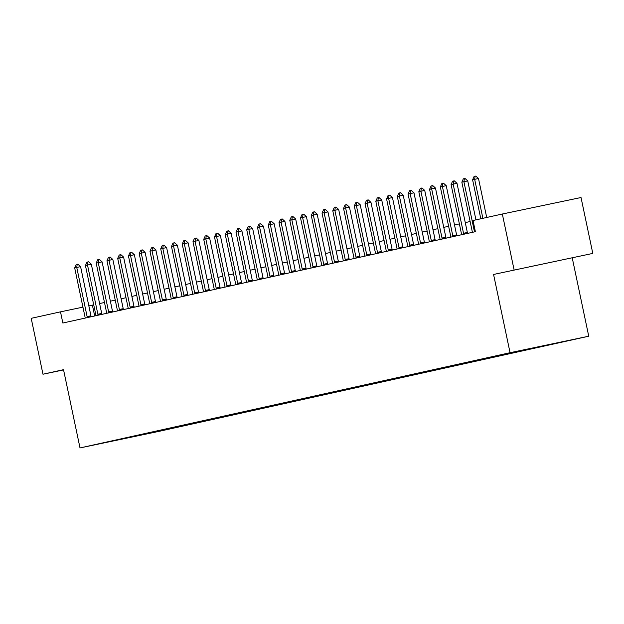 <?xml version="1.0" encoding="UTF-8"?>
<svg xmlns="http://www.w3.org/2000/svg" width="624" height="624" viewBox="0 0 624 624"><rect width="100%" height="100%" fill="white"/><g stroke="black" fill="none" stroke-linecap="round" stroke-linejoin="round"><path stroke-width="0.94" d="M529.16 266.877L557.076 261.011L529.16 266.877M592.8 253.414L493.568 274.459L592.8 253.414L581.022 197.519L502.328 214.016L473.031 220.498L475.387 231.676L62.852 323.021L60.497 311.844L31.2 318.334L42.978 374.228L63.57 369.907M572.255 257.962L588.744 336.211L158.707 431.434L80.012 447.931L510.058 352.708L588.744 336.211M137.795 435.786L563.293 341.57L511.477 352.568L137.491 435.474M530.057 348.933L529.643 348.644M525.923 349.846L525.502 349.557M519.308 351.312L518.879 351.023M515.167 352.225L514.753 351.936M508.552 353.691L508.123 353.402M504.418 354.611L503.997 354.323M497.796 356.078L497.375 355.781M493.662 356.99L493.241 356.702M487.04 358.457L486.619 358.16M482.906 359.369L482.485 359.081M476.291 360.836L475.862 360.547M472.15 361.756L471.728 361.468M465.535 363.223L465.106 362.926M461.393 364.135L460.98 363.847M454.779 365.602L454.358 365.305M450.645 366.514L450.224 366.226M444.023 367.981L443.602 367.692M439.889 368.901L439.468 368.612M433.267 370.36L432.845 370.071M429.133 371.28L428.711 370.991M422.518 372.746L422.089 372.45M418.376 373.659L417.955 373.37M411.762 375.125L411.333 374.837M407.628 376.038L407.207 375.749M401.006 377.504L400.585 377.216M396.872 378.425L396.451 378.136M390.25 379.891L389.828 379.595M386.116 380.804L385.694 380.515M379.493 382.27L379.072 381.974M375.359 383.183L374.938 382.894M368.745 384.649L368.316 384.361M364.603 385.57L364.19 385.281M357.989 387.036L357.56 386.74M353.855 387.949L353.434 387.66M347.233 389.415L346.811 389.119M343.099 390.328L342.677 390.039M336.476 391.794L336.055 391.505M332.342 392.714L331.921 392.426M325.728 394.173L325.299 393.884M321.586 395.093L321.165 394.805M314.972 396.56L314.543 396.263M310.83 397.472L310.417 397.184M304.216 398.939L303.794 398.65M300.082 399.851L299.66 399.563M293.459 401.318L293.038 401.029M289.325 402.238L288.904 401.95M282.703 403.705L282.282 403.408M278.569 404.617L278.148 404.329M271.955 406.084L271.526 405.787M267.813 406.996L267.4 406.708M261.199 408.463L260.77 408.174M257.065 409.383L256.643 409.094M250.442 410.849L250.021 410.553M246.308 411.762L245.887 411.473M239.686 413.228L239.265 412.932M235.552 414.141L235.131 413.852M228.93 415.607L228.509 415.319M224.796 416.528L224.375 416.239M218.182 417.986L217.753 417.698M214.04 418.907L213.626 418.618M207.425 420.373L207.004 420.077M203.291 421.286L202.87 420.997M196.669 422.752L196.248 422.464M192.535 423.665L192.114 423.376M185.913 425.131L185.492 424.843M181.779 426.052L181.358 425.763M175.165 427.518L174.736 427.222M171.023 428.431L170.602 428.142M164.408 429.897L163.979 429.601M160.267 430.81L159.853 430.521M153.652 432.276L153.231 431.987M149.518 433.196L149.097 432.908M514.106 269.903L502.328 214.016M493.568 274.459L510.058 352.708M80.012 447.931L63.523 369.681L42.978 374.228M93.725 304.863L88.85 305.9M82.953 307.141L60.497 311.844M470.137 221.52L465.27 222.596M459.381 223.899L454.514 224.975M448.625 226.278L443.758 227.362M437.876 228.665L433.009 229.741M427.12 231.044L422.253 232.12M416.364 233.423L411.497 234.507M405.608 235.81L400.741 236.886M394.852 238.189L389.984 239.265M384.103 240.568L379.236 241.644M373.347 242.954L368.48 244.031M362.591 245.333L357.724 246.41M351.835 247.712L346.967 248.789M341.078 250.091L336.211 251.176M330.33 252.478L325.463 253.555M319.574 254.857L314.707 255.934M308.818 257.236L303.95 258.32M298.061 259.623L293.194 260.699M287.313 262.002L282.446 263.078M276.557 264.381L271.69 265.457M265.801 266.768L260.933 267.844M255.044 269.147L250.177 270.223M244.288 271.526L239.421 272.602M233.54 273.905L228.673 274.989M222.784 276.292L217.916 277.368M212.027 278.671L207.16 279.747M201.271 281.05L196.404 282.134M190.515 283.436L185.648 284.513M179.767 285.815L174.899 286.892M169.01 288.194L164.143 289.271M158.254 290.581L153.387 291.658M147.498 292.96L142.631 294.037M136.75 295.339L131.882 296.416M125.993 297.718L121.126 298.802M115.237 300.105L110.37 301.181M104.481 302.484L99.614 303.56M94.684 315.978L92.399 305.159M85.192 318.076L85.16 317.772A2.285 0.71 -101.8 0 0 85.043 317.086L74.685 267.899L76.183 264.545L77.212 264.319L76.752 267.439L80.582 266.643L90.94 315.822A2.285 0.71 -101.8 0 0 91.12 316.493L91.198 316.75M74.685 267.899L76.752 267.439L87.118 316.625A2.285 0.71 -101.8 0 0 87.29 317.296L87.383 317.593M77.212 264.319L77.852 264.178L80.582 266.643M95.948 315.697L95.909 315.385A2.285 0.71 -101.8 0 0 95.8 314.707L85.433 265.52L86.939 262.166L87.968 261.932L87.508 265.06L91.33 264.256L101.696 313.443A2.285 0.71 -101.8 0 0 101.876 314.114L101.954 314.371M85.433 265.52L87.508 265.06L97.867 314.246A2.285 0.71 -101.8 0 0 98.046 314.917L98.14 315.214M87.968 261.932L88.608 261.799L91.33 264.256M106.704 313.318L106.665 313.006A2.285 0.71 -101.8 0 0 106.556 312.32L96.19 263.141L97.687 259.779L98.725 259.553L98.257 262.681L102.086 261.877L112.453 311.064A2.285 0.71 -101.8 0 0 112.624 311.735L112.71 311.984M96.19 263.141L98.257 262.681L108.623 311.867A2.285 0.71 -101.8 0 0 108.802 312.538L108.896 312.835M98.725 259.553L99.364 259.42L102.086 261.877M117.452 310.931L117.421 310.627A2.285 0.71 -101.8 0 0 117.312 309.941L106.946 260.754L108.443 257.4L109.481 257.174L109.013 260.302L112.843 259.498L123.209 308.677A2.285 0.71 -101.8 0 0 123.38 309.348L123.458 309.605M106.946 260.754L109.013 260.302L119.379 309.481A2.285 0.71 -101.8 0 0 119.551 310.151L119.644 310.448M109.481 257.174L110.12 257.041L112.843 259.498M128.209 308.552L128.177 308.248A2.285 0.71 -101.8 0 0 128.068 307.562L117.702 258.375L119.2 255.021L120.237 254.787L119.769 257.915L123.599 257.111L133.965 306.298A2.285 0.71 -101.8 0 0 134.137 306.969L134.215 307.226M117.702 258.375L119.769 257.915L130.135 307.102A2.285 0.71 -101.8 0 0 130.307 307.772L130.4 308.069M120.237 254.787L120.869 254.654L123.599 257.111M138.965 306.173L138.934 305.861A2.285 0.71 -101.8 0 0 138.817 305.175L128.458 255.996L129.956 252.634L130.985 252.408L130.525 255.536L134.347 254.732L144.713 303.919A2.285 0.71 -101.8 0 0 144.893 304.59L144.971 304.84M128.458 255.996L130.525 255.536L140.891 304.723A2.285 0.71 -101.8 0 0 141.063 305.393L141.157 305.69M130.985 252.408L131.625 252.275L134.347 254.732M149.721 303.794L149.682 303.482A2.285 0.71 -101.8 0 0 149.573 302.796L139.207 253.609L140.712 250.255L141.742 250.029L141.274 253.157L145.103 252.353L155.47 301.54A2.285 0.71 -101.8 0 0 155.649 302.211L155.727 302.461M139.207 253.609L141.274 253.157L151.64 302.336A2.285 0.71 -101.8 0 0 151.819 303.007L151.913 303.303M141.742 250.029L142.381 249.896L145.103 252.353M160.469 301.408L160.438 301.103A2.285 0.71 -101.8 0 0 160.329 300.417L149.963 251.23L151.46 247.876L152.498 247.65L152.03 250.77L155.86 249.967L166.226 299.153A2.285 0.71 -101.8 0 0 166.397 299.824L166.483 300.082M149.963 251.23L152.03 250.77L162.396 299.957A2.285 0.71 -101.8 0 0 162.575 300.628L162.669 300.924M152.498 247.65L153.137 247.51L155.86 249.967M171.226 299.029L171.194 298.717A2.285 0.71 -101.8 0 0 171.085 298.038L160.719 248.851L162.217 245.497L163.254 245.263L162.786 248.391L166.616 247.588L176.982 296.774A2.285 0.71 -101.8 0 0 177.154 297.445L177.232 297.695M160.719 248.851L162.786 248.391L173.152 297.578A2.285 0.71 -101.8 0 0 173.324 298.249L173.417 298.545M163.254 245.263L163.894 245.131L166.616 247.588M181.982 296.65L181.951 296.338A2.285 0.71 -101.8 0 0 181.841 295.651L171.475 246.464L172.973 243.11L174.002 242.884L173.542 246.012L177.372 245.209L187.73 294.395A2.285 0.71 -101.8 0 0 187.91 295.066L187.988 295.316M171.475 246.464L173.542 246.012L183.908 295.199A2.285 0.71 -101.8 0 0 184.08 295.87L184.174 296.158M174.002 242.884L174.642 242.752L177.372 245.209M192.738 294.263L192.699 293.959A2.285 0.71 -101.8 0 0 192.59 293.272L182.224 244.085L183.729 240.731L184.759 240.505L184.298 243.625L188.12 242.83L198.487 292.009A2.285 0.71 -101.8 0 0 198.666 292.679L198.744 292.937M182.224 244.085L184.298 243.625L194.657 292.812A2.285 0.71 -101.8 0 0 194.836 293.483L194.93 293.779M184.759 240.505L185.398 240.365L188.12 242.83M203.494 291.884L203.455 291.572A2.285 0.71 -101.8 0 0 203.346 290.893L192.98 241.706L194.477 238.352L195.515 238.118L195.047 241.246L198.877 240.443L209.243 289.63A2.285 0.71 -101.8 0 0 209.414 290.3L209.5 290.558M192.98 241.706L195.047 241.246L205.413 290.433A2.285 0.71 -101.8 0 0 205.592 291.104L205.686 291.4M195.515 238.118L196.154 237.986L198.877 240.443M214.243 289.505L214.211 289.193A2.285 0.71 -101.8 0 0 214.102 288.506L203.736 239.327L205.234 235.966L206.271 235.739L205.803 238.867L209.633 238.064L219.999 287.251A2.285 0.71 -101.8 0 0 220.171 287.921L220.256 288.171M203.736 239.327L205.803 238.867L216.169 288.054A2.285 0.71 -101.8 0 0 216.341 288.725L216.434 289.021M206.271 235.739L206.911 235.607L209.633 238.064M224.999 287.118L224.968 286.814A2.285 0.71 -101.8 0 0 224.858 286.127L214.492 236.941L215.99 233.587L217.027 233.36L216.559 236.488L220.389 235.685L230.755 284.864A2.285 0.71 -101.8 0 0 230.927 285.535L231.005 285.792M214.492 236.941L216.559 236.488L226.925 285.667A2.285 0.71 -101.8 0 0 227.097 286.338L227.191 286.634M217.027 233.36L217.659 233.228L220.389 235.685M235.755 284.739L235.724 284.435A2.285 0.71 -101.8 0 0 235.607 283.748L225.248 234.562L226.746 231.208L227.776 230.974L227.315 234.101L231.145 233.298L241.504 282.485A2.285 0.71 -101.8 0 0 241.683 283.156L241.761 283.413M225.248 234.562L227.315 234.101L237.682 283.288A2.285 0.71 -101.8 0 0 237.853 283.959L237.947 284.255M227.776 230.974L228.415 230.841L231.145 233.298M246.511 282.36L246.472 282.048A2.285 0.71 -101.8 0 0 246.363 281.362L235.997 232.183L237.502 228.821L238.532 228.595L238.072 231.722L241.894 230.919L252.26 280.106A2.285 0.71 -101.8 0 0 252.439 280.777L252.517 281.026M235.997 232.183L238.072 231.722L248.43 280.909A2.285 0.71 -101.8 0 0 248.609 281.58L248.703 281.876M238.532 228.595L239.171 228.462L241.894 230.919M257.267 279.981L257.228 279.669A2.285 0.71 -101.8 0 0 257.119 278.983L246.753 229.796L248.251 226.442L249.288 226.216L248.82 229.343L252.65 228.54L263.016 277.727A2.285 0.71 -101.8 0 0 263.188 278.398L263.273 278.647M246.753 229.796L248.82 229.343L259.186 278.522A2.285 0.71 -101.8 0 0 259.366 279.193L259.459 279.49M249.288 226.216L249.928 226.083L252.65 228.54M268.016 277.594L267.985 277.29A2.285 0.71 -101.8 0 0 267.875 276.604L257.509 227.417L259.007 224.063L260.044 223.837L259.576 226.957L263.406 226.153L273.772 275.34A2.285 0.71 -101.8 0 0 273.944 276.011L274.022 276.268M257.509 227.417L259.576 226.957L269.942 276.143A2.285 0.71 -101.8 0 0 270.114 276.814L270.208 277.111M260.044 223.837L260.684 223.696L263.406 226.153M278.772 275.215L278.741 274.903A2.285 0.71 -101.8 0 0 278.632 274.225L268.265 225.038L269.763 221.684L270.8 221.45L270.332 224.578L274.162 223.774L284.528 272.961A2.285 0.71 -101.8 0 0 284.7 273.632L284.778 273.881M268.265 225.038L270.332 224.578L280.699 273.764A2.285 0.71 -101.8 0 0 280.87 274.435L280.964 274.732M270.8 221.45L271.432 221.317L274.162 223.774M289.528 272.836L289.489 272.524A2.285 0.71 -101.8 0 0 289.38 271.838L279.022 222.651L280.519 219.297L281.549 219.071L281.089 222.199L284.911 221.395L295.277 270.582A2.285 0.71 -101.8 0 0 295.456 271.253L295.534 271.502M279.022 222.651L281.089 222.199L291.455 271.385A2.285 0.71 -101.8 0 0 291.626 272.056L291.72 272.345M281.549 219.071L282.188 218.938L284.911 221.395M300.284 270.449L300.245 270.145A2.285 0.71 -101.8 0 0 300.136 269.459L289.77 220.272L291.275 216.918L292.305 216.692L291.837 219.812L295.667 219.016L306.033 268.195A2.285 0.71 -101.8 0 0 306.212 268.866L306.29 269.123M289.77 220.272L291.837 219.812L302.203 268.999A2.285 0.71 -101.8 0 0 302.383 269.669L302.476 269.966M292.305 216.692L292.945 216.551L295.667 219.016M311.033 268.07L311.002 267.758A2.285 0.71 -101.8 0 0 310.892 267.08L300.526 217.893L302.024 214.539L303.061 214.305L302.593 217.433L306.423 216.629L316.789 265.816A2.285 0.71 -101.8 0 0 316.961 266.487L317.047 266.744M300.526 217.893L302.593 217.433L312.959 266.62A2.285 0.71 -101.8 0 0 313.139 267.29L313.232 267.587M303.061 214.305L303.701 214.172L306.423 216.629M321.789 265.691L321.758 265.379A2.285 0.71 -101.8 0 0 321.649 264.693L311.282 215.514L312.78 212.152L313.817 211.926L313.349 215.054L317.179 214.25L327.545 263.437A2.285 0.71 -101.8 0 0 327.717 264.108L327.795 264.358M311.282 215.514L313.349 215.054L323.716 264.241A2.285 0.71 -101.8 0 0 323.887 264.911L323.981 265.208M313.817 211.926L314.449 211.793L317.179 214.25M332.545 263.305L332.514 263A2.285 0.71 -101.8 0 0 332.397 262.314L322.039 213.127L323.536 209.773L324.566 209.547L324.106 212.675L327.935 211.871L338.294 261.05A2.285 0.71 -101.8 0 0 338.473 261.721L338.551 261.979M322.039 213.127L324.106 212.675L334.472 261.854A2.285 0.71 -101.8 0 0 334.643 262.525L334.737 262.821M324.566 209.547L325.205 209.414L327.935 211.871M343.301 260.926L343.262 260.621A2.285 0.71 -101.8 0 0 343.153 259.935L332.787 210.748L334.292 207.394L335.322 207.16L334.862 210.288L338.684 209.485L349.05 258.671A2.285 0.71 -101.8 0 0 349.229 259.342L349.307 259.6M332.787 210.748L334.862 210.288L345.22 259.475A2.285 0.71 -101.8 0 0 345.4 260.146L345.493 260.442M335.322 207.16L335.962 207.028L338.684 209.485M354.058 258.547L354.019 258.235A2.285 0.71 -101.8 0 0 353.909 257.548L343.543 208.369L345.041 205.007L346.078 204.781L345.61 207.909L349.44 207.106L359.806 256.292A2.285 0.71 -101.8 0 0 359.978 256.963L360.064 257.213M343.543 208.369L345.61 207.909L355.976 257.096A2.285 0.71 -101.8 0 0 356.156 257.767L356.249 258.063M346.078 204.781L346.718 204.649L349.44 207.106M364.806 256.168L364.775 255.856A2.285 0.71 -101.8 0 0 364.666 255.169L354.299 205.982L355.797 202.628L356.834 202.402L356.366 205.53L360.196 204.727L370.562 253.913A2.285 0.71 -101.8 0 0 370.734 254.584L370.82 254.834M354.299 205.982L356.366 205.53L366.733 254.709A2.285 0.71 -101.8 0 0 366.904 255.38L366.998 255.676M356.834 202.402L357.474 202.27L360.196 204.727M375.562 253.781L375.531 253.477A2.285 0.71 -101.8 0 0 375.422 252.79L365.056 203.603L366.553 200.249L367.591 200.023L367.123 203.143L370.952 202.34L381.319 251.527A2.285 0.71 -101.8 0 0 381.49 252.197L381.568 252.455M365.056 203.603L367.123 203.143L377.489 252.33A2.285 0.71 -101.8 0 0 377.66 253.001L377.754 253.297M367.591 200.023L368.222 199.883L370.952 202.34M386.318 251.402L386.287 251.09A2.285 0.71 -101.8 0 0 386.17 250.411L375.812 201.224L377.309 197.87L378.339 197.636L377.879 200.764L381.709 199.961L392.067 249.148A2.285 0.71 -101.8 0 0 392.246 249.818L392.324 250.068M375.812 201.224L377.879 200.764L388.245 249.951A2.285 0.71 -101.8 0 0 388.417 250.622L388.51 250.918M378.339 197.636L378.979 197.504L381.709 199.961M397.075 249.023L397.036 248.711A2.285 0.71 -101.8 0 0 396.926 248.024L386.56 198.838L388.066 195.484L389.095 195.257L388.627 198.385L392.457 197.582L402.823 246.769A2.285 0.71 -101.8 0 0 403.003 247.439L403.081 247.689M386.56 198.838L388.627 198.385L398.993 247.572A2.285 0.71 -101.8 0 0 399.173 248.235L399.266 248.531M389.095 195.257L389.735 195.125L392.457 197.582M407.831 246.636L407.792 246.332A2.285 0.71 -101.8 0 0 407.683 245.645L397.316 196.459L398.814 193.105L399.851 192.878L399.383 195.998L403.213 195.203L413.579 244.382A2.285 0.71 -101.8 0 0 413.751 245.053L413.837 245.31M397.316 196.459L399.383 195.998L409.75 245.185A2.285 0.71 -101.8 0 0 409.929 245.856L410.023 246.152M399.851 192.878L400.491 192.738L403.213 195.203M418.579 244.257L418.548 243.945A2.285 0.71 -101.8 0 0 418.439 243.266L408.073 194.08L409.57 190.726L410.608 190.492L410.14 193.619L413.969 192.816L424.336 242.003A2.285 0.71 -101.8 0 0 424.507 242.674L424.585 242.931M408.073 194.08L410.14 193.619L420.506 242.806A2.285 0.71 -101.8 0 0 420.677 243.477L420.771 243.773M410.608 190.492L411.247 190.359L413.969 192.816M429.335 241.878L429.304 241.566A2.285 0.71 -101.8 0 0 429.195 240.88L418.829 191.701L420.326 188.339L421.364 188.113L420.896 191.24L424.726 190.437L435.084 239.624A2.285 0.71 -101.8 0 0 435.263 240.295L435.341 240.544M418.829 191.701L420.896 191.24L431.262 240.427A2.285 0.71 -101.8 0 0 431.434 241.098L431.527 241.394M421.364 188.113L421.996 187.98L424.726 190.437M440.092 239.491L440.053 239.187A2.285 0.71 -101.8 0 0 439.943 238.501L429.577 189.314L431.083 185.96L432.112 185.734L431.652 188.861L435.474 188.058L445.84 237.237A2.285 0.71 -101.8 0 0 446.02 237.908L446.098 238.165M429.577 189.314L431.652 188.861L442.01 238.04A2.285 0.71 -101.8 0 0 442.19 238.711L442.283 239.008M432.112 185.734L432.752 185.601L435.474 188.058M450.848 237.112L450.809 236.808A2.285 0.71 -101.8 0 0 450.7 236.122L440.333 186.935L441.839 183.581L442.868 183.347L442.4 186.475L446.23 185.671L456.596 234.858A2.285 0.71 -101.8 0 0 456.776 235.529L456.854 235.786M440.333 186.935L442.4 186.475L452.767 235.661A2.285 0.71 -101.8 0 0 452.946 236.332L453.04 236.629M442.868 183.347L443.508 183.214L446.23 185.671M461.596 234.733L461.565 234.421A2.285 0.71 -101.8 0 0 461.456 233.735L451.09 184.556L452.587 181.194L453.625 180.968L453.157 184.096L456.986 183.292L467.353 232.479A2.285 0.71 -101.8 0 0 467.524 233.15L467.61 233.399M451.09 184.556L453.157 184.096L463.523 233.282A2.285 0.71 -101.8 0 0 463.702 233.953L463.788 234.25M453.625 180.968L454.264 180.835L456.986 183.292M475.948 219.859L467.743 180.913L463.913 181.717L474.279 230.896A2.285 0.71 -101.8 0 0 474.451 231.566L474.544 231.863M472.352 232.354L472.321 232.042A2.285 0.71 -101.8 0 0 472.212 231.356L461.846 182.169L463.343 178.815L464.381 178.589L465.013 178.456L467.743 180.913M464.381 178.589L463.913 181.717L461.846 182.169M480.815 218.774L472.602 179.79L474.1 176.436L475.129 176.21L474.669 179.33L478.499 178.526L486.704 217.472M472.602 179.79L474.669 179.33L482.882 218.322M475.129 176.21L475.769 176.069L478.499 178.526M87.29 317.296L91.12 316.493M87.118 316.625L90.94 315.822M98.046 314.917L101.876 314.114M97.867 314.246L101.696 313.443M108.802 312.538L112.624 311.735M108.623 311.867L112.453 311.064M119.551 310.151L123.38 309.348M119.379 309.481L123.209 308.677M130.307 307.772L134.137 306.969M130.135 307.102L133.965 306.298M141.063 305.393L144.893 304.59M140.891 304.723L144.713 303.919M151.819 303.007L155.649 302.211M151.64 302.336L155.47 301.54M162.575 300.628L166.397 299.824M162.396 299.957L166.226 299.153M173.324 298.249L177.154 297.445M173.152 297.578L176.982 296.774M184.08 295.87L187.91 295.066M183.908 295.199L187.73 294.395M194.836 293.483L198.666 292.679M194.657 292.812L198.487 292.009M205.592 291.104L209.414 290.3M205.413 290.433L209.243 289.63M216.341 288.725L220.171 287.921M216.169 288.054L219.999 287.251M227.097 286.338L230.927 285.535M226.925 285.667L230.755 284.864M237.853 283.959L241.683 283.156M237.682 283.288L241.504 282.485M248.609 281.58L252.439 280.777M248.43 280.909L252.26 280.106M259.366 279.193L263.188 278.398M259.186 278.522L263.016 277.727M270.114 276.814L273.944 276.011M269.942 276.143L273.772 275.34M280.87 274.435L284.7 273.632M280.699 273.764L284.528 272.961M291.626 272.056L295.456 271.253M291.455 271.385L295.277 270.582M302.383 269.669L306.212 268.866M302.203 268.999L306.033 268.195M313.139 267.29L316.961 266.487M312.959 266.62L316.789 265.816M323.887 264.911L327.717 264.108M323.716 264.241L327.545 263.437M334.643 262.525L338.473 261.721M334.472 261.854L338.294 261.05M345.4 260.146L349.229 259.342M345.22 259.475L349.05 258.671M356.156 257.767L359.978 256.963M355.976 257.096L359.806 256.292M366.904 255.38L370.734 254.584M366.733 254.709L370.562 253.913M377.66 253.001L381.49 252.197M377.489 252.33L381.319 251.527M388.417 250.622L392.246 249.818M388.245 249.951L392.067 249.148M399.173 248.235L403.003 247.439M398.993 247.572L402.823 246.769M409.929 245.856L413.751 245.053M409.75 245.185L413.579 244.382M420.677 243.477L424.507 242.674M420.506 242.806L424.336 242.003M431.434 241.098L435.263 240.295M431.262 240.427L435.084 239.624M442.19 238.711L446.02 237.908M442.01 238.04L445.84 237.237M452.946 236.332L456.776 235.529M452.767 235.661L456.596 234.858M463.702 233.953L467.524 233.15M463.523 233.282L467.353 232.479M474.451 231.566L475.324 231.387M474.279 230.896L475.184 230.708"/></g></svg>
